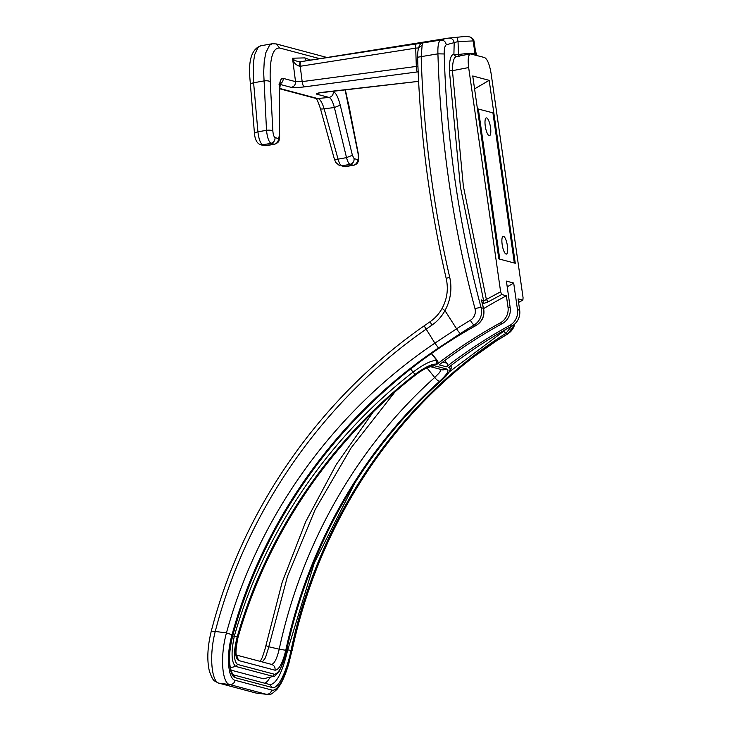 <?xml version="1.0" encoding="UTF-8"?>
<svg xmlns="http://www.w3.org/2000/svg" width="731" height="731" viewBox="0 0 731 731"><rect width="100%" height="100%" fill="white"/><g stroke="black" fill="none" stroke-linecap="round" stroke-linejoin="round"><path stroke-width="1.1" d="M507.405 245.872A9.037 2.485 79.9 0 0 503.202 236.277A9.037 2.485 79.9 0 0 502.16 244.483A9.037 2.485 79.9 0 0 506.382 254.068A9.037 2.485 79.9 0 0 507.405 245.872M485.274 126.116A9.037 2.485 -100.1 0 1 486.325 117.91A9.037 2.485 -100.1 0 1 490.528 127.505A9.037 2.485 -100.1 0 1 489.505 135.701A9.037 2.485 -100.1 0 1 485.274 126.116M478.339 108.965L499.757 259.139L514.341 263.023L492.922 112.848L477.416 108.791M279.626 88.424L318.396 98.74C320.352 99.517 322.261 102.87 324.125 108.791L334.378 107.539L340.244 105.2L352.388 155.283L346.521 157.622C347.581 161.588 348.76 163.826 350.058 164.347L353.402 165.243L345.005 166.741L341.688 165.855C340.39 165.334 339.175 163.104 338.051 159.148L346.521 157.622L334.378 107.539C332.769 101.591 330.997 98.219 329.051 97.433L316.651 98.621L279.617 88.771M262.374 661.957L265.426 657.772L268.515 647.94L268.761 646.78L266.02 645.656M255.649 692.961L219.035 683.183C211.707 681.996 208.819 656.018 215.261 631.447L211.515 631.145M426.977 367.903L434.707 377.488L439.541 372.6L441.241 369.53M418.607 81.333L324.381 92.088M507.213 286.854L513.692 283.043L517.484 309.652A15.059 14.364 104.9 0 1 509.69 325.459L511.874 326.044A15.059 14.364 104.9 0 0 519.677 310.236L518.051 298.878L522.72 300.112L518.553 302.387M476.658 55.437L475.771 53.253M494.055 342.355L507.963 333.866A5.016 1.078 -120.9 0 1 507.698 333.884A491.917 469.147 104.9 0 0 494.055 342.355L473.048 357.176C382.514 426.74 316.614 533.155 291.833 650.681C287.237 672.803 278.191 692.476 271.713 690.018C270.963 692.915 269.154 694.34 266.285 694.286L256.837 693.189M449.693 277.213A5.016 0.731 167 0 0 446.257 278.739C429.453 206.032 419.905 132.147 417.62 57.064L417.62 57.064C417.602 52.733 418.013 49.562 418.845 47.542L422.143 45.212L421.175 56.525A1100.959 1049.999 104.9 0 0 449.693 277.213A45.176 43.083 -75.1 0 1 444.951 310.593C441.734 316.486 437.385 321.348 431.911 325.167L426.018 329.27C323.12 400.89 246.53 510.402 215.261 631.447L226.455 632.9C219.665 657.571 222.407 683.421 229.689 684.554C232.549 684.609 234.359 683.183 235.108 680.287C228.392 679.236 225.742 656.447 232.029 634.782C263.644 519.065 338.7 415.089 438.481 347.983L434.881 343.141C334.131 410.941 258.354 515.995 226.455 632.9L232.029 634.782M442.264 308.555L444.951 310.593L456.592 328.804C458.163 331.39 459.47 332.934 460.503 333.437L438.481 347.983M460.503 333.437A491.917 469.147 104.9 0 1 474.154 324.966L476.027 325.469C358.391 390.692 268.122 505.231 232.842 634.937C226.939 655.305 229.278 676.815 235.583 677.783L272.042 687.478C278.118 689.799 286.726 671.204 291.039 650.416L286.744 649.722M449.611 371.622L503.677 331.216L505.825 333.391C398.45 401.337 318.707 518.681 291.039 650.416M263.48 678.779L273.897 676.23L263.48 678.779L230.923 670.117M265.033 683.284L267.5 681.228L270.296 677.217M482.442 303.877L488.134 301.876L501.713 294.529L506.382 295.772A509.489 485.905 -75.1 0 0 483.639 308.601M415.455 374.875C330.595 440.939 267.117 534.589 237.758 637.505L237.931 637.734C267.272 534.781 330.732 441.067 415.592 374.957L415.455 374.875C424.236 368.397 430.559 365.363 434.424 365.756L446.997 369.1C449.492 370.398 447.025 374.464 439.587 381.29C363.124 449.592 308.171 545.509 285.784 650.279C282.669 663.136 279.096 669.779 275.048 670.217C275.368 667.257 274.18 665.311 271.493 664.388C274.271 663.986 276.839 658.914 279.215 649.183L268.761 646.78L287.457 576.439L315.116 509.681L351.145 447.829L394.841 392.09M236.57 655.332L238.662 660.541C235.016 658.055 234.715 650.38 237.758 637.505M442.776 362.073L446.879 363.17A2.513 2.394 104.9 0 1 446.422 366.798L439.121 364.86A491.917 469.147 104.9 0 1 502.398 323.522A15.059 14.364 104.9 0 0 510.192 307.714L506.4 281.106L513.692 283.043M446.422 366.798A491.917 469.147 104.9 0 1 509.69 325.459M440.903 380.979L440.61 381.235C449.035 373.532 451.849 368.954 449.062 367.501L448.606 367.382A491.917 469.147 104.9 0 1 511.874 326.044M440.61 381.235C364.084 449.455 309.049 545.308 286.552 650.042C283.171 665.119 279.16 673.196 274.527 674.274L272.69 676.257L235.729 666.425C231.371 662.642 230.923 652.463 234.386 635.915L232.586 636.335M230.338 667.695L235.729 666.425L237.566 664.442C233.545 661.071 233.427 651.897 237.191 636.911L234.386 635.915C263.955 532.497 327.78 438.417 413.07 372.079C424.126 363.883 432.085 360.036 436.937 360.529L431.418 353.658M431.637 353.502L437.394 360.648A2.513 2.394 104.9 0 1 436.937 364.285L436.48 364.157C432.112 363.709 424.958 367.136 415.025 374.436C330.147 440.437 266.623 534.023 237.191 636.911M436.937 364.285A491.917 469.147 104.9 0 1 500.205 322.938L502.398 323.522M506.382 295.772L507.999 307.13A15.059 14.364 104.9 0 1 500.205 322.938M515.273 263.27L498.825 258.893L472.738 75.978L489.185 80.346L515.273 263.27M475.881 55.227L475.04 53.692L475.908 54.268L474.09 41.512L473.213 40.927L458.045 41.557L446.275 44.783C445.627 41.566 443.726 39.995 440.565 40.086C438.499 41.594 437.622 46.181 437.933 53.838L444.192 53.966C444.156 48.849 444.85 45.788 446.275 44.783M518.562 302.442L522.866 300.103L523.076 297.755L491.104 73.52C489.56 64.474 487.394 59.156 484.607 57.548L470.362 53.884C468.26 54.962 467.685 59.522 468.653 67.554L500.625 291.779L486.38 299.472L488.134 301.876M345.37 166.759L341.688 165.855L350.058 164.347C352.835 163.543 354.188 161.642 354.115 158.654L357.459 159.541C357.541 162.538 356.189 164.429 353.402 165.243L343.013 166.659M474.574 88.871L489.185 80.346M446.879 363.17L444.777 360.566M339.687 165.773L335.648 162.319L334.323 158.91L320.397 108.553C318.104 101.71 316.605 98.283 315.893 98.274M320.498 108.151C320.169 109.02 321.384 109.239 324.125 108.791L338.051 159.148C335.301 159.596 334.094 159.376 334.423 158.508M270.369 684.709L270.013 684.636C276.583 683.85 282.486 672.255 287.731 649.841L314.284 562.961L354.974 482.78M514.788 323.952A15.059 14.364 104.9 0 1 507.698 333.884L505.825 333.391L511.737 326.117M266.87 694.395L270.031 694.203C270.47 694.879 272.937 693.125 277.433 688.931L280.567 684.271C283.738 678.569 286.552 671.442 289.001 662.898L291.833 650.681M417.84 57.192L437.933 53.838A1083.388 1033.25 -75.1 0 0 475.004 308.701A10.042 9.576 104.9 0 1 470.38 320.251A496.934 473.935 104.9 0 0 456.592 328.804L434.881 343.141L424.208 325.989M483.529 308.519L483.584 308.372C484.945 315.719 482.451 321.421 476.1 325.487L476.027 325.469C482.369 321.348 484.845 315.618 483.465 308.272L481.363 299.938M232.842 634.937L232.933 635.047C268.195 505.304 358.473 390.719 476.1 325.487L476.109 325.414M254.763 134.349C254.096 133.334 255.146 132.503 257.915 131.836C258.774 138.936 260.337 143.267 262.593 144.82L260.601 144.747C255.914 143.23 254.79 136.971 254.498 133.846L249.691 75.75C248.695 58.827 252.369 48.849 260.711 45.806L258.089 47.296L254.635 54.715L253.328 63.423L253.611 82.777C250.843 83.444 249.792 84.275 250.459 85.289M418.159 71.821L304.452 86.87C298.184 87.629 293.771 87.793 291.212 87.373C294.136 86.669 295.58 84.759 295.525 81.644L292.528 58.206C293.661 60.244 296.311 61.422 300.478 61.724L422.911 42.91C420.389 43.613 419.027 45.276 418.854 47.917L415.701 48.136C415.482 45.541 415.802 43.988 416.661 43.485M475.616 53.911C473.46 53.052 467.73 53.253 458.438 54.523L458.045 41.557C457.551 38.752 457.003 37.345 456.391 37.345L456.464 37.327C466.606 36.276 466.076 36.358 469.759 36.925L471.714 38.012L472.994 39.995L475.04 53.692M326.894 57.466L276.227 43.924L272.243 43.741L269.556 45.24L265.828 52.714L264.229 61.468L263.672 72.46L266.513 130.301C267.254 137.419 268.743 141.759 270.991 143.322L262.593 144.82L265.92 145.707L274.692 144.235L263.928 145.624L266.267 145.725M431.911 325.167L430.12 321.695C435.091 318.232 439.057 313.846 442.017 308.546C447.107 299.08 448.523 289.138 446.257 278.739M449.382 70.633C449.282 60.015 450.789 54.578 453.905 54.322L455.66 56.616L456.701 56.652C453.951 56.881 452.526 61.559 452.434 70.679L463.353 186.167L486.38 299.472L483.684 301.008L460.411 186.926L449.382 70.633L452.434 70.679L468.653 67.554M422.143 45.212L422.911 42.91L440.565 40.086L446.23 38.35L456.464 37.327M274.692 144.235C277.57 143.029 279.032 141.704 279.096 140.261L279.617 136.624L279.343 89.008L279.617 136.624L277.981 138.406M481.839 301.839L481.491 300.432L483.684 301.008L482.497 303.895M453.905 54.322L454.179 42.864C453.649 39.602 451.795 38.012 448.633 38.103L300.478 61.724C299.774 62.117 299.555 63.652 299.838 66.329L415.701 48.136L416.323 66.43L417.931 66.283M455.788 56.643L454.225 54.405L458.438 54.523L459.123 56.634M301.227 61.605C300.313 62.025 299.975 63.588 300.213 66.274L302.168 81.616C302.561 84.613 303.328 86.359 304.452 86.87M279.343 89.008C279.461 81.634 280.75 78.089 283.208 78.372L295.525 81.644L302.168 81.616L416.323 66.43C416.368 69.5 416.725 71.3 417.401 71.848L418.169 72.049M306.262 60.774L304.882 57.895L292.528 58.206C293.378 62.418 295.808 65.132 299.838 66.329M273.897 676.23C273.924 677.098 275.697 675.462 279.205 671.296L283.153 662.606L286.552 650.042M501.713 294.529L500.625 291.779M373.102 412.129L336.26 464.541L305.786 521.55L282.157 582.269L264.914 649.493L262.31 657.443L260.245 661.391M256.261 693.079L219.035 683.183L229.689 684.554L266.285 694.286L256.261 693.079M503.677 331.216L505.934 329.343M517.484 309.652L519.677 310.236M331.755 91.274L333.363 91.704C333.418 94.82 331.975 96.73 329.051 97.433L316.733 94.162C315.536 93.577 318.012 92.892 324.153 92.115M291.212 87.373L280.046 84.403M235.108 680.287L271.713 690.018M238.662 660.541L275.048 670.217M237.566 664.442L274.527 674.274M345.105 89.758L358.108 153.775C358.665 157.403 358.455 159.321 357.459 159.541M319.63 58.626L279.699 48.008C272.645 47.625 269.501 58.873 270.251 81.744L272.864 131.105C273.202 134.678 273.933 136.843 275.048 137.629C275.121 140.617 273.769 142.518 270.991 143.322L274.335 144.217C277.122 143.404 278.474 141.512 278.392 138.515L275.048 137.629M278.392 138.515L279.361 135.865M304.882 57.895L310.574 60.079M333.363 91.704C335.913 92.755 338.206 97.25 340.244 105.2M354.115 158.654L352.388 155.283M507.999 307.13L510.192 307.714M316.733 94.162L319.465 92.864M439.587 381.29C438.235 381.07 436.608 379.8 434.707 377.488C357.422 446.467 301.866 543.352 279.215 649.183L285.784 650.279M325.761 57.091L326.757 57.493M276.227 43.924L279.699 48.008M353.758 165.261C356.719 164.484 358.318 162.611 358.555 159.623L358.108 153.775M348.093 102.45L345.334 89.73M470.38 320.251A5.016 1.078 59.1 0 0 474.154 324.966A15.059 14.364 104.9 0 0 481.089 307.641A5.016 0.777 165 0 0 475.004 308.701M444.192 53.966A1078.371 1028.462 -75.1 0 0 481.089 307.641L483.584 308.372L481.756 301.135M270.315 684.691L233.865 675.005C233.774 673.909 233.399 677.984 230.375 667.869C228.721 659.07 229.58 648.132 232.933 635.047M233.564 674.941L235.583 677.783M415.025 374.436L410.658 369.082M292.089 650.608C316.916 533 382.898 426.575 473.45 357.057L473.048 357.176M272.042 687.478L270.013 684.636M436.48 364.157L436.937 360.529L437.394 360.648M270.251 81.744C268.99 80.849 266.879 80.574 263.9 80.94L253.611 82.777L257.915 131.836L266.513 130.301C269.492 129.935 271.603 130.209 272.864 131.105M283.208 78.372C283.262 81.479 281.828 83.389 278.895 84.102M415.592 374.957C421.275 370.781 425.451 367.931 430.742 366.697L434.424 365.756M430.623 366.706L442.885 369.968L446.997 369.1M449.876 366.405L449.062 367.501M318.652 92.974L418.607 81.36M358.272 153.583L348.258 102.249M476.886 55.73L475.908 54.268M475.488 51.28L477.014 55.529M469.759 36.925C472.354 37.893 473.798 39.428 474.09 41.512M473.45 357.057L494.32 342.336M507.963 333.866L515.09 323.678M218.423 683.065L214.631 681C213.059 680.186 211.286 676.815 209.322 670.884C206.818 659.846 207.485 646.524 211.332 630.935C242.893 508.739 320.196 398.212 424.062 325.916L430.12 321.695M456.117 56.625L470.362 53.884M279.598 89.767L280.494 82.941L279.708 83.636M272.243 43.741L260.711 45.806M260.601 144.747L263.928 145.624M236.488 655.077L271.64 664.424M237.931 637.734C235.83 648.616 235.419 654.601 236.716 655.67L235.254 654.748M286.689 649.987C309.204 545.225 364.276 449.364 440.811 381.171L446.202 375.889L450.04 370.928L451.164 368.378L451.091 365.482"/></g></svg>
